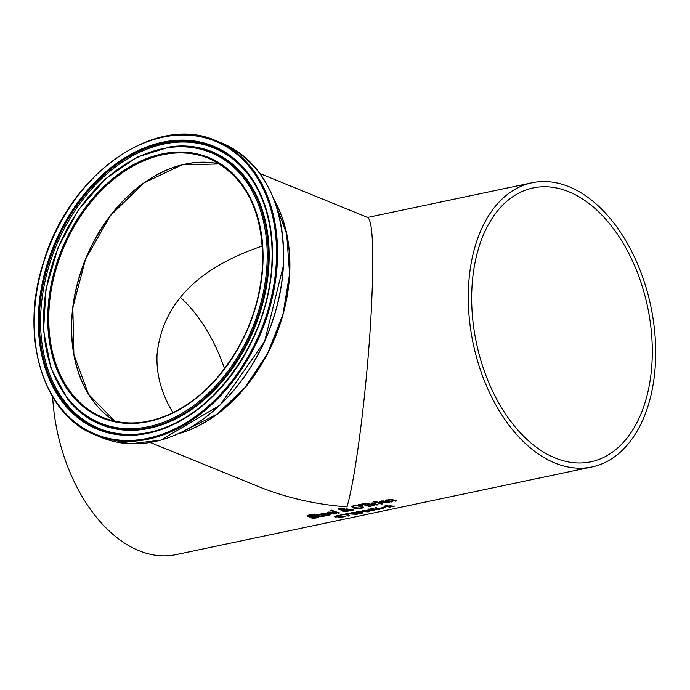 <?xml version="1.0" encoding="UTF-8"?>
<svg xmlns="http://www.w3.org/2000/svg" width="690" height="690" viewBox="0 0 690 690"><rect width="100%" height="100%" fill="white"/><g stroke="black" fill="none" stroke-linecap="round" stroke-linejoin="round"><path stroke-width="1.03" d="M384.96 507.219L382.174 507.805A144.978 90.606 -101.9 0 1 381.906 507.78M381.199 507.926L384.701 507.185A145.219 90.761 78.1 0 0 385.658 507.305L382.156 508.038A145.219 90.761 -101.9 0 1 381.199 507.926M330.105 514.542L328.233 515.18L321.704 515.007L320.324 514.171M327.319 513.86L322.946 515.007L327.345 515.171L329.018 514.455A145.219 90.761 78.1 0 0 330.096 514.775L328.224 515.413L321.695 515.24L320.298 514.283L321.773 513.472L327.207 513.826A145.219 90.761 78.1 0 0 327.75 513.998L322.946 515.007M324.291 513.438L321.6 514.007L322.187 514.766L325.853 513.99L324.291 513.438L322.515 513.783L321.592 514.24L322.187 514.766M325.853 513.99L324.283 513.67M336.798 513.136L334.926 513.765L328.397 513.593L327.017 512.756M329.63 513.601L334.029 513.757L335.702 513.05A145.219 90.761 78.1 0 0 336.78 513.36L334.909 513.998L328.38 513.826L326.991 512.868L328.457 512.066L333.9 512.411A145.219 90.761 78.1 0 0 334.434 512.584L329.63 513.601L334.012 512.446M330.967 512.256L328.276 512.834L328.889 513.119L328.293 512.601L330.976 512.032L332.546 512.584L330.976 512.032M328.88 513.351L328.276 512.834L328.88 513.351L332.546 512.584M318.262 516.931L312.915 518.112A144.978 90.606 -101.9 0 1 312.329 517.94M313.01 514.99L309.586 515.206L308.904 516.077M308.896 516.301L317.426 516.491L318.254 517.164L316.555 517.871L312.906 518.345A145.219 90.761 -101.9 0 1 311.595 517.957L315.563 517.638L316.313 516.81L309.732 516.991L306.964 515.982L308.603 515.094L311.854 514.723A145.219 90.761 78.1 0 0 313.088 515.197L309.577 515.439L308.896 516.301L308.534 515.853M316.719 517.008L313.985 516.439L309.741 516.758L306.99 515.861M316.788 516.896L316.322 516.586M338.48 513.179A145.219 90.761 -101.9 0 1 330.32 510.393L331.485 510.143A145.219 90.761 78.1 0 0 339.644 512.937L338.488 512.955A144.978 90.606 -101.9 0 1 330.7 510.307M339.178 512.808L338.488 512.955M324.179 515.948L319.108 516.137A144.978 90.606 -101.9 0 1 315.856 515.059L315.071 515.223A144.978 90.606 -101.9 0 1 314.649 515.068M318.763 514.447L317.012 515.042A145.219 90.761 78.1 0 0 319.806 515.973L323.274 515.922A145.219 90.761 78.1 0 0 324.162 516.172L319.091 516.361A145.219 90.761 -101.9 0 1 315.848 515.283L315.054 515.456A145.219 90.761 -101.9 0 1 314.243 515.154L315.028 514.99A145.219 90.761 -101.9 0 1 313.346 514.343L314.519 514.093A145.219 90.761 78.1 0 0 316.201 514.74L318.349 514.292A145.219 90.761 78.1 0 0 319.16 514.585L317.012 515.042M315.028 514.99L315.037 514.757A144.978 90.606 -101.9 0 1 313.734 514.266M357.567 505.399L361.689 506.262L363.596 507.443L361.681 508.375L357.627 508.702L353.513 507.978L351.615 506.658L353.53 505.606L357.567 505.399M363.604 507.21L361.689 508.142L357.644 508.47L353.53 507.754L351.624 506.425M357.291 505.848L354.436 505.968L353.194 506.71L354.798 507.711L360.784 508.116L362.009 507.495L357.299 505.615L354.444 505.736L353.194 506.71M361.983 507.374L360.422 506.296L357.299 505.615M348.036 509.893L345.888 509.108L347.105 508.849A145.219 90.761 78.1 0 0 347.613 509.03L349.295 509.927L353.453 510.022L349.476 510.307L347.958 511.264L342.757 511.195L341.861 510.617L342.18 510.082L339.195 509.72L338.592 509.099L339.842 508.495L343.793 508.634L344.5 509.108L343.956 509.72L348.036 509.893L345.906 508.875M344.508 508.875L343.956 509.72L344.5 509.108M341.869 510.462L342.188 509.85L338.6 508.875M352.452 510.005L349.485 510.074L347.967 511.031L342.766 510.962L341.869 510.384M343.042 510.41L347.432 510.954L348.467 510.281L343.154 509.858L348.476 510.272M343.301 509.056L340.463 508.539L340.36 509.444L342.999 509.712L343.301 509.056M342.999 509.712L342.68 508.927L340.455 508.772L340.36 509.444M339.213 509.487L338.592 509.099M361.81 505.554L358.507 504.45L359.878 504.157L362.647 505.373L361.81 505.554L358.921 504.364M362.285 505.227L361.819 505.322M370.047 503.838L369.78 504.286A145.219 90.761 78.1 0 0 369.823 504.304L373.497 504.58L374.308 505.313L369.642 506.382A144.978 90.606 -101.9 0 1 362.198 503.881M370.306 504.399L367.08 505.192A145.219 90.761 78.1 0 0 369.969 506.106L372.738 505.356L370.306 504.399L372.272 504.632L372.738 505.356M366.994 503.303L363.932 504.054A145.219 90.761 78.1 0 0 366.209 504.899L368.762 504.218L366.994 503.303L368.762 504.218M366.985 503.527L363.932 504.054M370.297 504.632L367.08 505.192M374.368 505.175L369.633 506.615A145.219 90.761 -101.9 0 1 361.819 503.967L367.011 503.062L369.409 503.415L369.78 504.286L369.409 503.415M375.834 502.777L374.032 503.519A145.219 90.761 78.1 0 0 378.198 504.813L377.033 505.054A145.219 90.761 -101.9 0 1 371.16 503.157L372.333 502.907A145.219 90.761 78.1 0 0 373.204 503.226L374.877 502.389A145.219 90.761 78.1 0 0 375.895 502.76L375.843 502.743M375.852 502.544L374.032 503.519M377.732 504.675L377.042 504.821A144.978 90.606 -101.9 0 1 371.565 503.07M382.346 503.709L381.648 503.855A144.978 90.606 -101.9 0 1 376.179 502.096M375.774 502.182L376.938 501.941A145.219 90.761 78.1 0 0 382.803 503.838L381.639 504.088A145.219 90.761 -101.9 0 1 375.774 502.182M374.722 501.828A145.219 90.761 -101.9 0 1 373.695 501.432L375.024 501.147A145.219 90.761 78.1 0 0 376.05 501.552L374.73 501.604A144.978 90.606 -101.9 0 1 374.084 501.345M375.671 501.406L374.73 501.604M389.548 502.01L387.677 502.648L381.147 502.475L379.767 501.639M386.771 501.328L382.389 502.475L386.788 502.639L388.461 501.923A145.219 90.761 78.1 0 0 389.54 502.242L387.668 502.881L381.139 502.708L379.741 501.751L381.216 500.94L386.65 501.294A145.219 90.761 78.1 0 0 387.194 501.466L382.389 502.475M383.735 500.906L381.044 501.475L381.639 502.234L385.296 501.457L383.735 500.906L381.958 501.25L381.035 501.708L381.639 502.234M385.296 501.457L383.726 501.138M340.17 517.664A145.219 90.761 -101.9 0 1 338.85 517.552L343.56 516.465L334.935 517.017L335.788 515.965L339.049 515.482A145.219 90.761 78.1 0 0 340.299 515.706L336.772 516.12L336.108 516.732L345.518 516.508L340.187 517.422A144.978 90.606 -101.9 0 1 340.136 517.422M345.526 516.267L342.231 517.129M340.808 517.345L340.187 517.422M343.577 516.232L334.219 516.543M334.943 516.784L334.158 516.663M340.222 515.49L336.789 515.887L336.116 516.5M391.911 501.69L391.221 501.837A144.978 90.606 -101.9 0 1 385.753 500.077M396.189 500.785L395.499 500.931A144.978 90.606 -101.9 0 1 392.153 499.914L389.091 499.595L387.996 500.448A145.219 90.761 78.1 0 0 392.377 501.82L391.221 501.837M391.213 502.07A145.219 90.761 -101.9 0 1 385.339 500.164L386.512 499.922A145.219 90.761 78.1 0 0 387.159 500.155L388.453 499.413L392.843 499.75A145.219 90.761 78.1 0 0 396.655 500.914L395.491 501.164A145.219 90.761 -101.9 0 1 392.136 500.147L389.082 499.819L387.996 500.448M357.584 511.428L363.156 512.946L361.776 513.239L356.376 511.678L357.584 511.428M362.578 512.834L361.793 513.006M361.776 513.239L353.34 512.851L360.525 512.989M353.34 512.851L358.076 514.024L356.704 514.309L347.208 513.61M357.48 513.912L356.721 514.067M356.704 514.309L346.449 513.774L356.118 514.041L351.417 512.722L352.668 512.463L361.146 513.006L356.799 511.592M356.118 514.041L351.84 512.636M349.39 515.62L348.424 515.818L345.673 514.076L340.903 515.076A144.978 90.606 -101.9 0 1 340.55 515.016M340.886 515.309A145.219 90.761 -101.9 0 1 339.963 515.137L345.828 513.903A145.219 90.761 78.1 0 0 347.01 514.119L349.727 515.784L348.407 516.06L345.664 514.309L340.903 515.076M383.192 508.728L376.11 509.263A145.219 90.761 78.1 0 0 379.267 509.548L378.042 509.807A145.219 90.761 -101.9 0 1 370.142 508.78L371.375 508.513A145.219 90.761 78.1 0 0 374.998 509.117L375.162 507.719L376.662 507.4L376.352 508.797L383.2 508.495M383.174 508.487L376.11 509.263M378.448 509.487L378.051 509.574A144.978 90.606 -101.9 0 1 370.728 508.651M376.352 508.797L376.619 507.409M374.04 510.419L372.609 510.583L368.262 509.177M367.58 511.626L362.88 510.307L372.609 510.591L367.839 509.263L369.047 509.004L374.618 510.531L364.803 510.428L369.53 511.601L368.167 511.894L357.912 511.35L367.58 511.626L363.302 510.22M368.934 511.497L358.671 511.195M371.988 510.574L364.803 510.428M390.186 507.098L383.959 506.313L386.978 505.209A145.219 90.761 78.1 0 0 387.987 505.399L385.365 506.141L386.495 506.615L390.126 505.822L394.266 506.227L390.195 506.874M394.275 505.994L392.291 506.607M390.195 506.857L383.968 506.081M387.953 505.184L385.434 506.02M389.928 506.098L387.254 506.719L389.936 505.865L391.929 506.132L389.936 505.865M387.254 506.719L390.48 506.857L392.084 506.65L391.929 506.132L392.084 506.65M392.093 506.417L391.946 505.899M259.966 173.552L367.943 217.566C372.841 222.206 374.023 252.091 371.47 307.223C367.925 380.388 356.264 475.557 347.01 506.874C315.666 504.528 286.091 497.749 258.31 486.51L150.334 442.497M468.527 286.764A145.219 90.761 78.1 0 0 591.942 466.957A145.219 90.761 78.1 0 0 650.799 306.144A145.219 90.761 78.1 0 0 532.033 182.772A145.219 90.761 78.1 0 0 468.527 286.764M52.647 396.957A145.219 90.761 78.1 0 0 175.993 554.639L591.942 466.957M178.27 433.838A145.219 104.406 -67.8 0 0 275.457 336.686A145.219 104.406 -67.8 0 0 273.878 199.281M262.424 245.985C197.392 267.97 162.262 304.152 157.053 354.531C156.156 374.394 161.469 393.774 172.983 412.663M219.731 163.996A139.941 100.611 -67.8 0 0 71.881 319.806A139.941 100.611 -67.8 0 0 114.885 421.202M471.925 288.153A139.941 87.466 78.1 0 0 590.856 461.791A139.941 87.466 78.1 0 0 647.574 306.817A139.941 87.466 78.1 0 0 533.12 187.93A139.941 87.466 78.1 0 0 471.925 288.153M224.535 368.719A139.941 87.466 78.1 0 0 180.245 297.235M219.653 163.953A139.941 100.611 -67.8 0 0 85.439 259.233A139.941 100.611 -67.8 0 0 114.799 421.185L88.51 394.214L73.882 354.651L72.829 307.637L85.5 259.268L110.262 215.806L143.882 182.919L182.005 164.858L219.662 163.953M103.052 417.528A139.941 100.611 112.2 0 1 62.704 249.961A139.941 100.611 112.2 0 1 208.699 158.355C245.623 175.786 263.589 211.425 262.588 265.253C259.733 307.593 244.639 345.052 217.307 377.637C203.188 393.818 187.628 405.867 170.611 413.793C146.642 424.583 124.114 425.825 103.052 417.528M274.137 199.936A145.219 104.406 112.2 0 1 289.533 273.827A145.219 104.406 112.2 0 1 178.908 433.544M262.847 265.098A140.665 101.137 -67.8 0 0 107.554 183.169A140.665 101.137 -67.8 0 0 95.806 414.975A140.665 101.137 -67.8 0 0 262.847 265.098M266.995 264.227A146.099 105.044 112.2 0 1 93.512 419.891A146.099 105.044 112.2 0 1 105.708 179.133A146.099 105.044 112.2 0 1 266.995 264.227M276.311 262.26A158.286 113.807 112.2 0 1 88.346 430.914A158.286 113.807 112.2 0 1 101.559 170.068A158.286 113.807 112.2 0 1 276.311 262.26M277.328 262.329A159.011 114.324 -67.8 0 0 215.892 140.691C155.776 113.263 69.492 173.88 43.841 261.191C18.958 335.538 42.668 415.311 95.85 435.183A159.011 114.324 -67.8 0 0 277.328 262.329M283.392 264.805A159.011 114.324 112.2 0 1 101.904 437.658L130.401 443.791L160.882 440.151L220.041 405.134L264.641 341.421L283.555 264.96C284.746 203.792 264.21 163.194 221.956 143.158A159.011 114.324 112.2 0 1 283.392 264.805M272.265 263.114A152.99 109.995 -67.8 0 0 103.362 174.009A152.99 109.995 -67.8 0 0 90.588 426.127A152.99 109.995 -67.8 0 0 272.265 263.114M197.4 423.074A158.536 113.979 -67.8 0 0 283.461 265.064M268.099 264.244A147.005 105.691 -67.8 0 0 170.37 146.78L137.094 157.113L105.501 178.831L78.306 210.027L57.857 247.995L45.937 289.429L43.574 330.743L50.991 368.356L67.56 399.001A147.005 105.691 -67.8 0 0 189.388 410.041A147.005 105.691 -67.8 0 0 268.099 264.244M67.749 399.251A147.341 105.932 -67.8 0 0 67.948 399.493A147.341 105.932 -67.8 0 0 190.052 410.559A147.341 105.932 -67.8 0 0 268.945 264.434A147.341 105.932 -67.8 0 0 170.991 146.703A147.341 105.932 -67.8 0 0 170.68 146.746M271.946 263.399A152.119 109.374 112.2 0 1 157.277 430.344A152.119 109.374 112.2 0 1 41.297 347.044A152.119 109.374 112.2 0 1 115.273 165.574A152.119 109.374 112.2 0 1 256.43 187.102A152.119 109.374 112.2 0 1 271.946 263.399M256.628 187.456A151.524 108.942 -67.8 0 0 116.093 166.471A151.524 108.942 -67.8 0 0 42.513 346.984A151.524 108.942 -67.8 0 0 157.674 430.224M367.606 217.436L532.033 182.772M178.762 433.605L216.893 414.302L245.071 387.487L267.729 353.185L282.986 314.243L289.593 273.878L286.686 233.996L274.077 199.781M95.85 435.183L101.904 437.658M215.892 140.691L221.956 143.158M67.56 399.001L67.948 399.493M170.37 146.78L170.991 146.703M157.277 430.344C216.143 414.121 269.574 336.427 271.92 263.321C273.24 234.126 268.082 208.716 256.43 187.102"/></g></svg>
